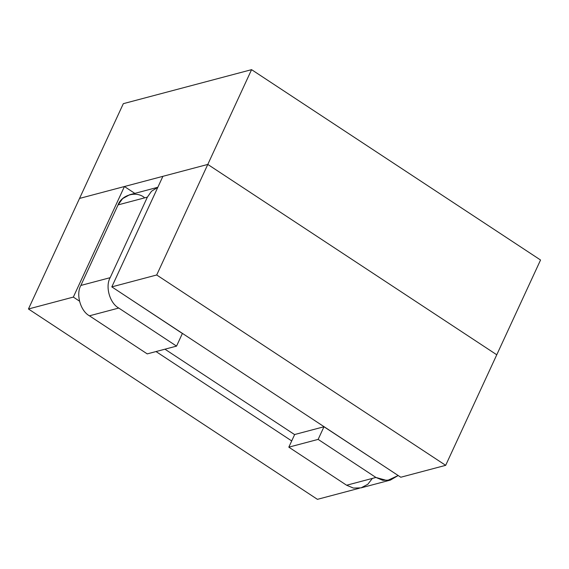 <?xml version="1.0" encoding="UTF-8"?>
<svg xmlns="http://www.w3.org/2000/svg" width="569" height="569" viewBox="0 0 569 569"><rect width="100%" height="100%" fill="white"/><g stroke="black" fill="none" stroke-linecap="round" stroke-linejoin="round"><path stroke-width="0.85" d="M359.423 488.209L317.424 499.34L359.423 488.209M73.337 297.089L124.426 186.525L79.539 198.425L28.45 308.988L73.337 297.089L28.45 308.988L317.424 499.34L28.45 308.988L79.539 198.425L124.426 186.525L134.825 193.382L124.426 186.525L73.337 297.089L79.461 301.122L73.337 297.089M207.792 164.427L162.898 176.326L111.816 286.883L156.703 274.983L207.792 164.427L496.765 354.779L207.792 164.427L156.703 274.983L111.816 286.883L400.789 477.242L445.676 465.335L156.703 274.983L445.676 465.335L496.765 354.779L445.676 465.335L400.789 477.242L111.816 286.883L162.898 176.326L207.792 164.427L251.576 69.66L540.55 260.012L251.576 69.66L123.324 103.665L251.576 69.66L207.792 164.427L496.765 354.779L540.55 260.012L496.765 354.779L207.792 164.427L79.539 198.425L207.792 164.427M164.946 349.188L294.621 434.609L164.946 349.188M291.705 440.932L156.027 351.557L291.705 440.932M123.324 103.665L79.539 198.425L123.324 103.665M157.841 187.279L129.689 194.74L122.648 198.595L118.075 204.89L147.385 197.123L151.51 191.248L157.812 187.329L151.51 191.248L147.385 197.123L118.075 204.89L80.855 285.446C75.748 294.308 80.464 311.015 89.433 315.816L147.229 353.89L176.546 346.116L147.229 353.89L89.433 315.816L118.75 308.049L89.433 315.816C80.464 311.015 75.748 294.308 80.855 285.446L110.166 277.672L80.855 285.446L118.075 204.89C121.631 195.003 135.984 190.864 144.17 197.358M372.375 478.408L367.809 484.29L361.038 487.868L353.413 488.067L346.621 485.236L353.441 488.074L361.095 487.853L390.412 480.08L382.759 480.3L375.931 477.462L346.621 485.236L375.931 477.462L318.142 439.389L288.824 447.163L346.621 485.236L288.824 447.163L318.142 439.389L323.981 426.757L294.664 434.524L288.824 447.163L294.664 434.524L323.981 426.757L382.759 465.364L323.981 426.757L318.142 439.389L375.931 477.462L387.269 480.599L398.186 475.528L390.412 480.08M123.679 294.699L182.379 333.484L176.546 346.116L118.75 308.049C109.781 303.241 105.059 286.541 110.166 277.672L147.385 197.123L110.166 277.672C105.059 286.541 109.781 303.241 118.75 308.049L176.546 346.116L182.379 333.484L123.679 294.699"/></g></svg>
